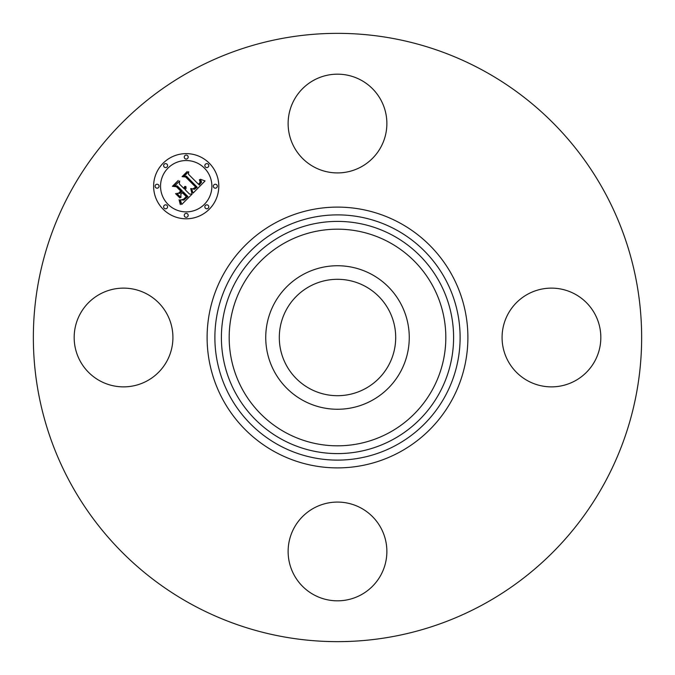 <?xml version="1.0" encoding="UTF-8"?>
<svg xmlns="http://www.w3.org/2000/svg" width="675" height="675" viewBox="0 0 675 675"><rect width="100%" height="100%" fill="white"/><g stroke="black" fill="none" stroke-linecap="round" stroke-linejoin="round"><path stroke-width="1.01" d="M365.403 286.428A58.193 58.193 0 0 1 388.572 365.403A58.193 58.193 0 0 1 309.597 388.572A58.193 58.193 0 0 1 286.428 309.597A58.193 58.193 0 0 1 365.403 286.428M191.683 604.412A304.147 304.147 0 0 1 70.588 191.683A304.147 304.147 0 0 1 483.317 70.588A304.147 304.147 0 0 1 604.412 483.317A304.147 304.147 0 0 1 191.683 604.412M99.875 380.827A49.376 49.376 0 0 1 80.215 313.824A49.376 49.376 0 0 1 147.218 294.173A49.376 49.376 0 0 1 166.877 361.176A49.376 49.376 0 0 1 99.875 380.827M294.173 99.875A49.376 49.376 0 0 1 361.176 80.215A49.376 49.376 0 0 1 380.827 147.218A49.376 49.376 0 0 1 313.824 166.877A49.376 49.376 0 0 1 294.173 99.875M575.125 294.173A49.376 49.376 0 0 1 594.785 361.176A49.376 49.376 0 0 1 527.783 380.827A49.376 49.376 0 0 1 508.123 313.824A49.376 49.376 0 0 1 575.125 294.173M380.827 575.125A49.376 49.376 0 0 1 313.824 594.785A49.376 49.376 0 0 1 294.173 527.783A49.376 49.376 0 0 1 361.176 508.123A49.376 49.376 0 0 1 380.827 575.125M274.523 303.1A71.761 71.761 0 0 1 371.9 274.523A71.761 71.761 0 0 1 400.477 371.9A71.761 71.761 0 0 1 303.1 400.477A71.761 71.761 0 0 1 274.523 303.1M209.25 163.164A32.586 32.586 0 0 1 209.25 209.25A32.586 32.586 0 0 1 163.164 209.25A32.586 32.586 0 0 1 163.164 163.164A32.586 32.586 0 0 1 209.25 163.164M168.058 204.365A25.675 25.675 0 0 1 168.058 168.058A25.675 25.675 0 0 1 204.365 168.058A25.675 25.675 0 0 1 204.365 204.365A25.675 25.675 0 0 1 168.058 204.365M193.092 193.109L191.506 188.595L194.425 189.329L197.184 187.211L186.393 176.175L184.106 176.259L188.705 171.661L188.477 174.251L198.492 184.267L200.18 182.208L199.37 179.727L199.834 179.719L200.644 181.912L198.863 184.418L199.252 185.026L201.563 182.157L200.475 179.28L205.057 180.942L193.092 193.109M191.827 193.109L190.696 188.536L192.037 191.97L191.827 193.109M192.949 188.848L195.666 187.085L185.557 176.951L182.056 176.656L187.203 171.509L182.883 176.377L185.777 176.563L196.265 187.059L194.307 188.781L192.949 188.848M192.172 194.037L181.718 204.491L180.352 199.817L183.87 200.121L187.962 196.577L183.246 191.86L182.63 192.476L186.789 196.636L184.022 199.294L181.575 199.8L183.608 199.167L186.266 196.611L182.385 192.729L180.858 194.248L180.951 197.564L176.732 193.345L180.098 193.32L182.402 191.017L177.322 185.937L174.732 185.92L179.677 180.976L179.339 183.929L183.668 188.257L184.849 186.334L183.946 188.528L184.418 189L185.828 186.427L186.114 188.165L185.262 189.844L189.515 194.096L192.172 194.037M180.335 204.643L179.069 199.749L180.335 201.893L180.335 204.643M179.862 197.944L175.517 193.59L179.862 197.944M178.622 193.101L180.689 191.033L176.377 186.722L172.412 186.3L178.242 180.47L173.247 186.013L176.512 186.351L181.212 191.059L178.622 193.101M205.411 208.204A1.974 1.974 0 0 1 205.411 205.411A1.974 1.974 0 0 1 208.204 205.411A1.974 1.974 0 0 1 208.204 208.204A1.974 1.974 0 0 1 205.411 208.204M164.211 208.204A1.974 1.974 0 0 1 164.211 205.411A1.974 1.974 0 0 1 167.003 205.411A1.974 1.974 0 0 1 167.003 208.204A1.974 1.974 0 0 1 164.211 208.204M184.815 216.734A1.974 1.974 0 0 1 184.815 213.941A1.974 1.974 0 0 1 187.608 213.941A1.974 1.974 0 0 1 187.608 216.734A1.974 1.974 0 0 1 184.815 216.734M164.211 167.003A1.974 1.974 0 0 1 164.211 164.211A1.974 1.974 0 0 1 167.003 164.211A1.974 1.974 0 0 1 167.003 167.003A1.974 1.974 0 0 1 164.211 167.003M155.68 187.608A1.974 1.974 0 0 1 155.68 184.815A1.974 1.974 0 0 1 158.473 184.815A1.974 1.974 0 0 1 158.473 187.608A1.974 1.974 0 0 1 155.68 187.608M208.204 164.211A1.974 1.974 0 0 1 208.204 167.003A1.974 1.974 0 0 1 205.411 167.003A1.974 1.974 0 0 1 205.411 164.211A1.974 1.974 0 0 1 208.204 164.211M216.734 184.815A1.974 1.974 0 0 1 216.734 187.608A1.974 1.974 0 0 1 213.941 187.608A1.974 1.974 0 0 1 213.941 184.815A1.974 1.974 0 0 1 216.734 184.815M187.608 155.68A1.974 1.974 0 0 1 187.608 158.473A1.974 1.974 0 0 1 184.815 158.473A1.974 1.974 0 0 1 184.815 155.68A1.974 1.974 0 0 1 187.608 155.68M285.567 432.557A108.312 108.312 0 0 1 242.443 285.567A108.312 108.312 0 0 1 389.433 242.443A108.312 108.312 0 0 1 432.557 389.433A108.312 108.312 0 0 1 285.567 432.557M393.162 235.617A116.092 116.092 0 0 1 439.383 393.162A116.092 116.092 0 0 1 281.838 439.383A116.092 116.092 0 0 1 235.617 281.838A116.092 116.092 0 0 1 393.162 235.617M396.284 229.897A122.614 122.614 0 0 1 445.103 396.284A122.614 122.614 0 0 1 278.716 445.103A122.614 122.614 0 0 1 229.897 278.716A122.614 122.614 0 0 1 396.284 229.897M400.013 223.071A130.393 130.393 0 0 1 451.929 400.013A130.393 130.393 0 0 1 274.987 451.929A130.393 130.393 0 0 1 223.071 274.987A130.393 130.393 0 0 1 400.013 223.071"/></g></svg>

